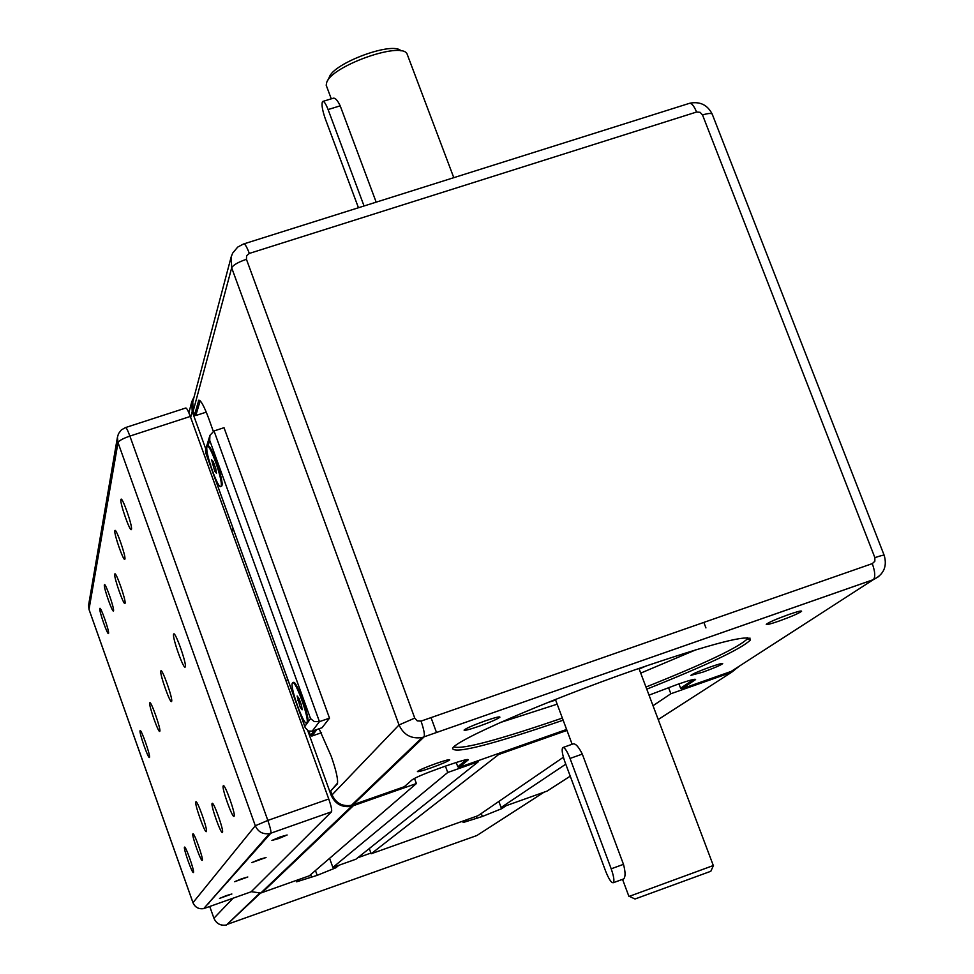 <?xml version="1.0" encoding="UTF-8"?>
<svg xmlns="http://www.w3.org/2000/svg" width="974" height="974" viewBox="0 0 974 974"><rect width="100%" height="100%" fill="white"/><g stroke="black" fill="none" stroke-linecap="round" stroke-linejoin="round"><path stroke-width="1.46" d="M193.01 902.752L192.986 902.667C195.08 907.342 198.659 909.326 203.736 908.608L251.146 891.794L331.537 811.78C332.097 810.234 331.172 805.973 328.749 798.984L286.186 681.386L287.622 679.097L286.186 681.386L231.909 531.378L233.054 528.371L231.909 531.378L190.307 416.446C188.067 410.468 186.521 407.668 185.669 408.045L125.719 427.501M498.858 801.444L501.086 807.495L546.998 791.131L570.24 776.168M369.28 848.573L371.167 853.772L478.027 815.713L563.398 757.236M329.589 858.337L332.877 867.42L355.924 859.202L478.429 761.656L478.076 760.706M251.255 891.685L260.764 893.036L309.318 875.809L416.385 783.546L414.498 778.384M194.167 396.662L191.793 401.665L192.207 411.515L205.806 449.051M307.784 730.731L331.123 795.198C335.202 804.074 342.044 807.775 351.626 806.302L416.385 783.546M396.698 763.044L396.394 762.216M445.422 766.161L447.748 772.479L332.877 867.42M447.748 772.479L478.429 761.656M498.335 753.559L498.688 754.509L371.167 853.772M498.688 754.509L566.965 730.415M668.505 687.547L670.855 693.756L653.018 705.712M565.772 764.164L501.086 807.495M670.855 693.756L731.486 672.364L739.461 666.058M506.163 805.681L501.659 808.688L501.208 807.446M481.266 813.497L482.361 816.48L463.064 822.555L467.459 819.475M338.94 865.253L335.884 867.761L335.433 866.507M315.454 870.525L317.195 875.346L296.607 881.823L299.408 879.339M482.361 816.48L501.659 808.688M317.195 875.346L335.884 867.761M357.762 857.753L370.911 853.066M646.773 689.154C706.807 665.205 741.311 648.867 750.284 640.137C751.271 633.258 712.81 643.157 634.914 669.832C545.452 700.976 452.752 741.457 452.581 748.653C455.637 753.9 492.491 744.416 563.155 720.2M747.801 637.69L747.387 638.822C738.682 647.418 704.872 663.477 645.969 687.023M640.722 673.119L696.264 649.646M478.928 726.287C490.75 722.026 497.751 718.982 499.918 717.156C499.759 716.34 494.829 717.595 485.113 720.918C473.035 725.277 466.022 728.345 464.062 730.11C464.428 730.841 469.383 729.563 478.928 726.287M702.814 672.157C713.832 668.164 720.456 665.327 722.696 663.647C722.696 663.014 718.739 664.061 710.813 666.8C699.588 670.867 692.94 673.716 690.87 675.347L702.814 672.157M431.092 767.853C441.672 764.03 447.882 761.364 449.72 759.866C449.489 759.233 444.948 760.438 436.096 763.494C425.309 767.402 419.088 770.069 417.42 771.518C417.822 772.078 422.387 770.86 431.092 767.853M779.042 621.071C791.387 616.591 798.899 613.328 801.59 611.282C801.712 610.454 797.475 611.526 788.867 614.484C776.266 619.05 768.73 622.337 766.246 624.322C766.331 625.064 770.592 623.981 779.042 621.071M326.935 87.234L326.193 85.225L326.704 82.473C331.367 66.269 400.083 41.529 406.925 53.57L453.787 177.67M710.825 871.267L635.011 899.002L710.825 871.267L713.467 865.472L629.338 896.336M623.275 879.084L623.677 878.938C625.576 876.868 625.515 872.01 623.482 864.34L611.185 868.808L570.034 758.442C566.965 750.759 564.53 747.143 562.716 747.606C561.535 749.542 562.278 754.302 564.92 761.899L605.682 871.28C608.872 879.242 611.416 883.053 613.328 882.7C614.521 880.898 613.803 876.271 611.185 868.808M623.482 864.34L582.306 754.095C578.629 746.754 575.549 743.369 573.077 743.917L563.179 747.448M401.057 50.928C393.289 41.005 333.388 63.042 329.261 77.323L327.361 81.146M306.847 722.818L306.81 722.866C304.205 727.164 289.436 686.22 292.431 683.005L292.492 682.92C295.037 678.403 310.024 720.017 306.847 722.818M292.991 682.75L293.284 682.652C295.84 678.123 310.828 719.737 307.638 722.538L307.127 722.757M221.086 486.002L220.915 486.33C218.566 490.786 204.808 452.021 206.963 446.993L207.145 446.603C209.447 441.94 223.399 481.351 221.086 486.002M207.706 446.421L207.937 446.348C210.25 441.685 224.203 481.095 221.877 485.734L221.159 486.245M566.612 729.465L459.083 767.402L468.324 759.781C467.983 758.868 461.177 760.694 447.894 765.284L440.138 768.023C425.151 773.417 415.837 777.337 412.197 779.784L404.283 786.736L351.431 805.303C342.385 806.716 335.933 803.233 332.073 794.857L399.023 724.96C403.674 734.993 411.405 739.169 422.205 737.501L873.301 579.688L731.121 671.439L681.861 688.813L695.594 679.548C695.546 678.61 689.458 680.242 677.356 684.43L649.025 695.144M693.756 679.402L680.595 688.204L681.861 688.813M680.595 688.204L678.951 683.87M466.509 759.623L457.792 766.781L459.083 767.402M457.792 766.781L456.209 762.484M332.073 794.857L330.685 791.01L337.406 783.766C338.222 779.614 336.164 770.471 331.233 756.299L319.095 728.759M337.601 783.023L330.685 791.01M321.566 732.691L311.863 736.064L316.927 729.514M314.456 730.366L310.56 735.443L311.863 736.064M310.56 735.443L309.05 731.267M206.257 412.136L195.786 415.545L200.181 400.813M213.269 431.263L208.704 418.455C204.163 406.328 200.863 400.241 198.806 400.168L194.508 414.924L195.786 415.545M194.508 414.924L193.156 411.198L192.779 401.909L231.094 257.209M310.536 718.605L314.334 721.612L319.448 721.637L214.024 430.958L209.934 435.366L209.702 440.321L310.536 718.605L304.801 726.397L305.179 727.615L308.381 731.036L312.204 731.145L319.448 721.637L329.516 718.155L322.041 727.736L312.204 731.145M304.801 726.397L205.66 452.691L205.526 449.976L209.787 435.853M329.516 718.155L224.02 427.696L214.024 430.958M215.704 468.433L216.459 473.242L214.779 471.27L211.577 459.728L213.245 461.664L215.704 468.433M212.344 464.537L214.085 463.965M214.779 471.27L216.082 470.844M301.526 705.407L302.135 709.79L300.236 707.27L297.131 696.008L299.03 698.504L301.526 705.407M297.74 700.391L299.493 699.795M300.236 707.27L301.709 706.759M646.906 665.668L639.175 669.016M555.643 700.075L547.656 702.583M376.171 202.154L340.194 105.825C337.357 99.872 334.886 97.388 332.779 98.374L323.161 101.333M364.045 205.977L328.092 109.563C325.693 103.463 323.843 100.785 322.528 101.527C321.383 104.255 322.272 109.928 325.206 118.536L358.444 207.742M500.186 722.562L557.177 704.178M562.363 718.069C498.274 740.045 462.151 749.651 453.969 746.912M280.293 836.885L287.135 834.986L278.771 838.541L271.916 840.44L280.293 836.885M259.632 859.324L266.048 857.51L251.913 862.574L259.632 859.324M241.771 878.731L247.798 876.99L234.612 881.714L241.771 878.731M226.175 895.666L231.861 893.998L219.491 898.43L226.175 895.666M234.101 816.236L234.089 816.236C232.676 819.122 221.415 787.601 223.229 785.848L223.253 785.823C224.629 782.828 236.012 814.727 234.101 816.236M131.478 529.247L131.393 529.479C130.163 532.51 119.802 503.059 120.873 499.601L120.971 499.333C122.164 496.192 132.647 526.009 131.478 529.247M124.915 559.039L124.842 559.246C123.735 562.022 113.861 533.898 114.835 530.793L114.92 530.55C116.003 527.677 125.987 556.13 124.915 559.039M222.449 832.356L222.437 832.356C221.171 834.998 210.469 804.987 212.125 803.44L212.137 803.416C213.379 800.665 224.19 831.017 222.449 832.356M202.263 860.286L202.251 860.298C201.216 862.538 191.488 835.144 192.876 833.914L192.889 833.89C193.899 831.553 203.724 859.238 202.263 860.286M113.544 610.747L113.483 610.905C112.57 613.267 103.512 587.468 104.364 584.936L104.425 584.753C105.302 582.318 114.445 608.385 113.544 610.747M108.564 633.331L108.516 633.477C107.688 635.657 98.995 610.893 99.786 608.58L99.835 608.421C100.639 606.169 109.417 631.189 108.564 633.331M193.461 872.473L193.449 872.473C192.511 874.567 183.197 848.305 184.488 847.197L184.5 847.185C185.413 845.018 194.812 871.535 193.461 872.473M185.291 666.849L185.23 666.971C183.769 670.222 172.033 637.13 173.603 634.196L173.676 634.05C175.101 630.665 186.971 664.207 185.291 666.849M171.643 701.365L171.594 701.45C170.353 704.299 159.444 673.484 160.82 671.013L160.868 670.891C162.086 667.921 173.116 699.125 171.643 701.365M159.821 731.231L159.785 731.304C158.713 733.836 148.523 704.993 149.74 702.887L149.789 702.79C150.824 700.16 161.124 729.331 159.821 731.231M149.497 757.346L149.46 757.407C148.535 759.659 138.978 732.558 140.061 730.744L140.098 730.67C140.999 728.321 150.653 755.714 149.497 757.346M206.378 831.516L206.366 831.54C205.149 834.158 194.252 803.513 195.835 801.919L195.859 801.882C197.04 799.155 208.059 830.152 206.378 831.516M125.074 603.223L125.001 603.405C123.917 606.132 113.727 577.132 114.737 574.197L114.81 573.99C115.869 571.154 126.17 600.52 125.074 603.223M192.207 411.515L190.648 417.359M353.282 805.815L262.006 892.659M731.486 672.364L658.229 719.53M476.919 818.428L476.164 816.37M311.631 877.331L310.669 874.652M213.951 918.312L209.775 906.526M208.789 903.762L208.558 903.105M543.991 792.215L476.846 835.546L227.052 924.436M260.557 893.085L226.492 924.983C220.599 925.933 216.398 923.681 213.927 918.226C216.374 923.717 220.574 925.957 226.492 924.983L259.595 893.268M233.066 898.235L213.927 918.226L209.739 906.538M747.63 638.932L750.004 638.092L747.642 638.932M693.585 679.438L694.9 680.12M205.843 453.044L206.865 449.659M207.864 446.372L209.702 440.321M582.306 754.095L570.034 758.442M340.194 105.825L328.092 109.563M249.344 253.423C246.641 246.41 244.693 243.269 243.488 244.011L237.693 247.092L232.652 253.13L231.203 256.819L231.678 267.826C233.188 265.013 238.106 262.164 246.434 259.291L246.617 255.736L249.344 253.423L696.58 112.022L700.087 112.314L702.522 114.944L874.883 557.664L874.835 561.255L872.29 563.617L421.024 721.113L417.286 720.894L414.754 718.106L246.434 259.291M200.595 401.276L198.306 400.959M352.929 804.853L424.019 736.953C424.944 734.846 423.946 729.575 421.024 721.113M874.883 557.664C881.178 555.509 884.295 554.766 884.222 555.423C887.338 566.503 883.71 574.587 873.337 579.652L878.852 576.474M351.431 805.303L422.205 737.501L873.337 579.652C875.516 577.168 875.163 571.823 872.29 563.617M193.156 411.198L231.678 267.826L399.023 724.96L414.754 718.106M466.887 759.562L468.019 760.097M337.528 783.4L337.187 784.119M244.072 243.829L688.849 103.524C691.15 102.44 693.731 105.277 696.58 112.022M884.124 555.192L712.432 114.676C712.116 112.996 708.804 113.081 702.522 114.944M88.695 604.574L89.097 609.627M328.749 798.984L267.838 820.425C270.261 827.437 271.259 831.686 270.857 833.184L269.445 833.598C262.797 834.511 258.086 831.893 255.31 825.757L267.838 820.425L129.883 436.084C122.943 438.507 118.986 440.674 118.012 442.598L117.428 437.289L118.499 433.673L121.36 429.924L125.463 427.586C126.182 427.245 127.655 430.082 129.883 436.084L190.307 416.446M89.011 609.383L118.012 442.598L255.31 825.757L192.986 902.667L89.011 609.383M117.428 437.289L88.573 605.292L89.011 609.456L192.962 902.691C195.068 907.366 198.659 909.339 203.736 908.608L269.445 833.598L270.857 833.184L204.333 907.926M270.845 833.196L331.537 811.792L270.857 833.184M191.708 401.994L188.871 412.781M351.626 806.302L260.764 893.036M750.284 640.137L747.387 638.822M747.472 638.688L747.095 637.678M499.918 717.156L499.285 716.864M412.112 748.324L411.795 747.46M801.59 611.282L800.932 610.978M331.27 98.824L326.193 85.225M628.924 896.421L622.544 879.352M572.14 744.27L555.423 699.478M307.601 722.586L306.81 722.866M221.707 486.063L220.915 486.33M304.935 726.933L205.66 452.691M635.011 899.002L629.228 896.287M713.297 865.496L638.944 668.42M623.677 878.938L613.328 882.7M198.806 400.168L200.096 400.838M431.032 717.619L436.522 732.582M703.849 622.41L705.943 627.913M695.594 679.548L694.9 679.231M468.324 759.781L467.654 759.476M689.945 103.183C700.038 101.308 707.441 104.912 712.164 113.995M261.239 844.105L260.947 843.289M243.33 864.486L243.062 863.719M227.685 882.274L227.429 881.567"/></g></svg>
